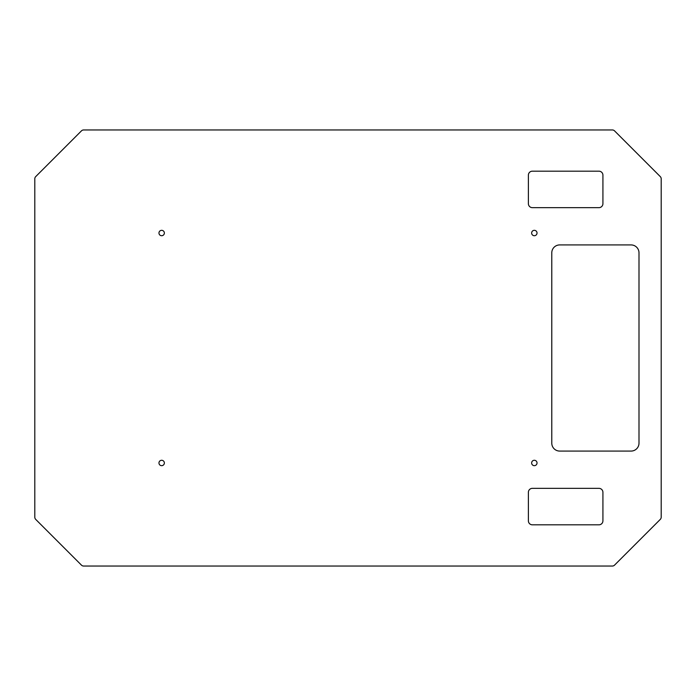 <?xml version="1.0" encoding="UTF-8"?>
<svg xmlns="http://www.w3.org/2000/svg" width="696" height="696" viewBox="0 0 696 696"><rect width="100%" height="100%" fill="white"/><g stroke="black" fill="none" stroke-linecap="round" stroke-linejoin="round"><path stroke-width="1.04" d="M612.315 566.048L83.685 566.048L612.315 566.048A3.175 3.175 0 0 0 614.551 565.126L660.269 519.407A3.175 3.175 0 0 0 661.2 517.163L661.2 178.837A3.175 3.175 0 0 0 660.269 176.593L614.551 130.874A3.175 3.175 0 0 0 612.315 129.952L83.685 129.952A3.175 3.175 0 0 0 81.449 130.874L35.731 176.593A3.175 3.175 0 0 0 34.8 178.837L34.8 517.163A3.175 3.175 0 0 0 35.731 519.407L81.449 565.126A3.175 3.175 0 0 0 83.685 566.048M661.2 517.163L661.2 178.837M34.8 178.837L34.8 517.163M598.96 524.819L532.353 524.819A3.967 3.967 0 0 1 528.386 520.852L528.386 492.307A3.967 3.967 0 0 1 532.353 488.348L598.96 488.348A3.967 3.967 0 0 1 602.919 492.307L602.919 520.852A3.967 3.967 0 0 1 598.96 524.819M598.96 207.652L532.353 207.652A3.967 3.967 0 0 1 528.386 203.693L528.386 175.148A3.967 3.967 0 0 1 532.353 171.181L598.96 171.181A3.967 3.967 0 0 1 602.919 175.148L602.919 203.693A3.967 3.967 0 0 1 598.96 207.652M631.072 451.078L559.706 451.078A7.926 7.926 0 0 1 551.78 443.152L551.78 252.848A7.926 7.926 0 0 1 559.706 244.922L631.072 244.922A7.926 7.926 0 0 1 638.998 252.848L638.998 443.152A7.926 7.926 0 0 1 631.072 451.078M164.36 462.97A2.697 2.697 0 0 1 160.315 465.311A2.697 2.697 0 0 1 160.315 460.639A2.697 2.697 0 0 1 164.36 462.97M537.034 233.03A2.697 2.697 0 0 1 532.988 235.361A2.697 2.697 0 0 1 532.988 230.689A2.697 2.697 0 0 1 537.034 233.03M164.36 233.03A2.697 2.697 0 0 1 160.315 235.361A2.697 2.697 0 0 1 160.315 230.689A2.697 2.697 0 0 1 164.36 233.03M537.034 462.97A2.697 2.697 0 0 1 532.988 465.311A2.697 2.697 0 0 1 532.988 460.639A2.697 2.697 0 0 1 537.034 462.97M614.551 565.126L660.269 519.407M35.731 519.407L81.449 565.126M81.449 130.874L35.731 176.593M612.315 129.952L83.685 129.952M660.269 176.593L614.551 130.874"/></g></svg>
